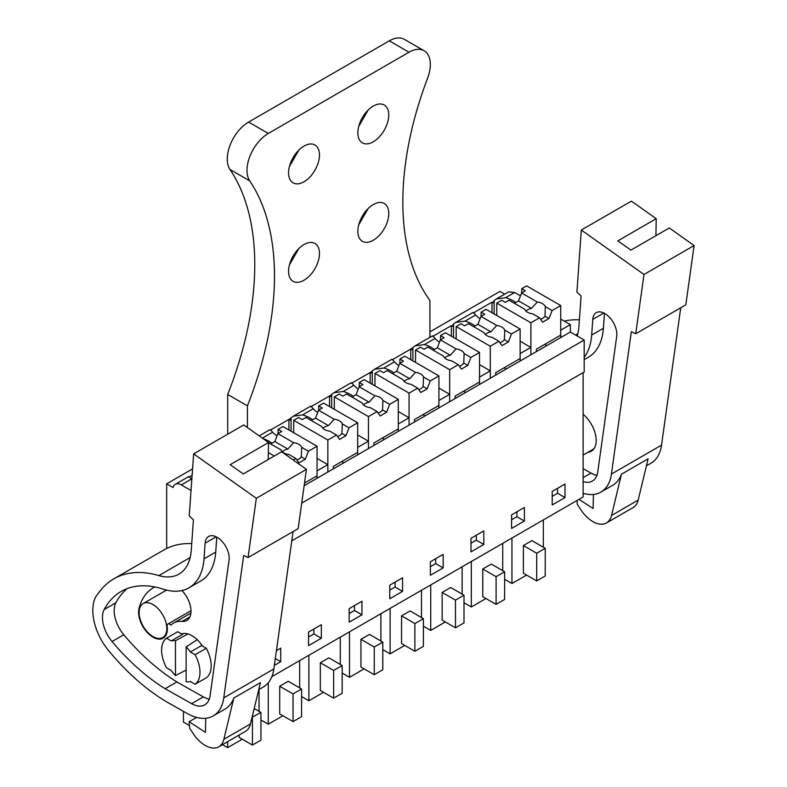 <?xml version="1.0" encoding="UTF-8"?>
<svg xmlns="http://www.w3.org/2000/svg" width="787" height="787" viewBox="0 0 787 787"><rect width="100%" height="100%" fill="white"/><g stroke="black" fill="none" stroke-linecap="round" stroke-linejoin="round"><path stroke-width="1.18" d="M291.78 540.846L584.19 372.025L584.19 340.023L301.716 503.109M271.859 676.653L583.128 496.951L583.128 372.635M429.899 331.868L499.981 291.406L504.713 294.131M496.597 298.814L508.609 291.879L514.639 292.479L520.482 295.853M560.737 319.099L570.329 324.637L560.737 330.176L560.737 337.564L570.329 332.025L570.329 324.637M570.329 332.025L584.19 340.023M565.007 484.025L552.218 491.413L552.218 504.949L565.007 497.571L565.007 484.025M443.17 554.363L430.381 561.751L430.381 575.287L443.17 567.909L443.17 554.363M389.772 598.74L402.56 591.352L402.56 577.815L389.772 585.203L389.772 598.74M524.398 507.477L511.599 514.855L511.599 528.402L524.398 521.014L524.398 507.477M483.779 530.92L470.99 538.308L470.99 551.844L483.779 544.456L483.779 530.92M321.342 638.247L321.342 624.711L308.543 632.089L308.543 645.635L321.342 638.247L313.875 633.938L313.875 629.02M349.162 608.646L349.162 622.183L361.951 614.795L361.951 601.258L349.162 608.646M274.358 665.369L280.723 661.69L280.723 648.154L276.424 650.642M192.579 468.885L166.677 483.838L166.677 548.46M291.062 431.227L291.062 417.808A12.061 6.965 60 0 0 290 420.022L288.937 419.412L270.541 430.027L290.639 418.418M331.681 407.774L331.681 394.366A12.061 6.965 60 0 0 330.609 396.579L329.546 395.959L311.15 406.584L331.258 394.976M372.29 384.331L372.29 370.913A12.061 6.965 60 0 0 371.218 373.127L370.156 372.517L351.759 383.131L371.867 371.533M412.9 360.889L412.9 347.47A12.061 6.965 60 0 0 411.837 349.684L410.765 349.064L392.379 359.689L412.477 348.08M453.509 337.436L453.509 324.018A12.061 6.965 60 0 0 452.446 326.241L451.374 325.621L432.988 336.246M515.613 302.562A27.319 15.77 0 0 0 505.638 297.673L496.302 298.981L494.118 300.575A12.061 6.965 60 0 0 493.055 302.788L491.993 302.178L473.597 312.793M166.677 483.838L173.071 487.537A12.061 6.965 60 0 1 175.294 484.32A12.061 6.965 60 0 1 181.325 484.92L191.389 479.106C189.421 476.745 188.467 476.046 188.526 477.011M192.126 475.299L189.323 476.922M552.09 310.55L545.352 306.664A10.546 6.089 0 0 0 542.509 303.654A10.546 6.089 0 0 0 537.295 302.011L521.604 292.951L525.352 290.787L521.732 288.701L526.631 285.868L560.737 305.563L552.09 310.55L549.011 318.479L542.617 322.178L539.548 317.8L530.891 322.788L530.891 354.789L520.128 361.007L520.128 353.619L525.509 350.51L530.891 347.411L530.891 354.789L560.737 337.564M511.481 334.003L504.742 330.107A10.546 6.089 0 0 0 501.899 327.097A10.546 6.089 0 0 0 496.686 325.454L480.995 316.404L484.743 314.239L481.113 312.144L486.022 309.311L520.128 329.005L511.481 334.003L508.402 341.932L502.008 345.621L498.928 341.243L490.281 346.241L490.281 378.242L479.519 384.45L479.519 377.071L490.281 370.854L490.281 378.242L520.128 361.007M470.872 357.446L464.133 353.56A10.546 6.089 0 0 0 461.29 350.549A10.546 6.089 0 0 0 456.076 348.907L440.386 339.846L444.134 337.682L440.504 335.587L445.412 332.763L479.519 352.458L470.872 357.446L467.793 365.375L461.398 369.073L458.319 364.696L449.672 369.683L449.672 401.685L438.91 407.902L438.91 400.514L449.672 394.297L449.672 401.685L479.519 384.45M430.263 380.888L423.524 377.003A10.546 6.089 0 0 0 420.671 373.992A10.546 6.089 0 0 0 415.467 372.349L399.776 363.289L403.515 361.135L399.894 359.039L404.793 356.206L438.91 375.901L430.263 380.888L427.184 388.827L420.789 392.516L417.71 388.139L409.063 393.126L409.063 425.128L398.301 431.345L398.301 423.967L409.063 417.749L409.063 425.128L438.91 407.902M389.644 404.341L382.915 400.445A10.546 6.089 0 0 0 380.062 397.445A10.546 6.089 0 0 0 374.858 395.802L359.167 386.742L362.905 384.577L359.285 382.482L364.184 379.649L398.301 399.343L389.644 404.341L386.574 412.27L380.18 415.959L377.101 411.581L368.454 416.579L368.454 448.58L357.682 454.797L357.682 447.41L368.454 441.192L368.454 448.58L398.301 431.345M349.035 427.784L342.296 423.898A10.546 6.089 0 0 0 339.453 420.888A10.546 6.089 0 0 0 334.239 419.245L318.548 410.184L322.296 408.02L318.676 405.935L323.575 403.101L357.682 422.796L349.035 427.784L345.955 435.713L339.561 439.412L336.492 435.034L327.845 440.022L327.845 472.023L317.072 478.24L317.072 470.852L322.454 467.744L327.845 464.645L327.845 472.023L357.682 454.797M304.146 485.707L317.072 478.24M191.044 490.527L181.325 484.92M565.007 497.571L557.54 493.262L557.54 488.333M552.218 496.331L557.54 493.262M443.17 567.909L435.713 563.6L435.713 558.672M430.381 566.679L435.713 563.6M402.56 591.352L395.094 587.043L395.094 582.124M389.772 590.122L395.094 587.043M524.398 521.014L516.931 516.705L516.931 511.786M511.599 519.784L516.931 516.705M483.779 544.456L476.322 540.148L476.322 535.229M470.99 543.227L476.322 540.148M308.543 637.017L313.875 633.938M361.951 614.795L354.484 610.496L354.484 605.567M349.162 613.565L354.484 610.496M280.723 661.69L275.312 658.571M504.624 579.291L511.943 583.521L511.943 538.042M526.582 575.081L511.943 583.521M543.345 547.211L543.345 519.922M531.904 540.61L523.385 545.539L536.704 553.231L545.234 548.303L531.904 540.61M545.234 548.303L545.234 575.995L536.704 580.924L523.385 573.231L523.385 545.539M382.787 649.629L390.116 653.859L390.116 608.381M404.744 645.419L390.116 653.859M421.507 617.559L421.507 590.26M410.076 610.958L401.547 615.877L414.867 623.57L423.396 618.651L410.076 610.958M423.396 618.651L423.396 646.343L414.867 651.262L401.547 643.569L401.547 615.877M342.178 673.082L349.507 677.312L349.507 631.833M364.135 668.861L349.507 677.312M380.898 641.002L380.898 613.703M369.467 634.401L360.938 639.319L374.258 647.012L382.787 642.094L369.467 634.401M382.787 642.094L382.787 669.786L374.258 674.705L360.938 667.022L360.938 639.319M485.963 598.523L471.334 606.974L471.334 561.495M502.726 570.664L502.726 543.364M491.295 564.063L482.765 568.981L496.095 576.674L504.624 571.756L491.295 564.063M504.624 571.756L504.624 599.448L496.095 604.367L482.765 596.674L482.765 568.981M464.005 602.744L471.334 606.974M445.353 621.966L430.725 630.417L430.725 584.938M462.117 594.106L462.117 566.817M450.685 587.505L442.156 592.434L455.486 600.127L464.005 595.198L450.685 587.505M464.005 595.198L464.005 622.891L455.486 627.819L442.156 620.126L442.156 592.434M423.396 626.186L430.725 630.417M260.95 719.977L268.278 724.207L268.278 682.772M282.907 715.757L268.278 724.207M299.67 687.897L299.67 660.598M288.239 681.296L279.71 686.215L293.039 693.908L301.569 688.989L288.239 681.296M301.569 688.989L301.569 716.682L293.039 721.6L279.71 713.907L279.71 686.215M301.569 696.525L308.888 700.755L308.888 655.276M323.526 692.314L308.888 700.755M340.289 664.444L340.289 637.155M328.848 657.843L320.329 662.772L333.649 670.465L342.178 665.536L328.848 657.843M342.178 665.536L342.178 693.229L333.649 698.158L320.329 690.465L320.329 662.772M189.421 725.565L183.46 722.122L183.46 711.369M222.475 744.65L227.669 747.65L227.669 741.659M242.298 739.2L227.669 747.65M259.061 711.34L259.061 689.451M254.211 708.536L260.95 712.432L260.95 740.124L252.43 745.053L239.1 737.36L239.1 735.058M262.356 438.133L272.607 432.211C270.639 429.85 269.685 429.151 269.744 430.115M259.189 435.88L269.862 429.722M288.937 419.412L288.937 429.997M312.557 419.796A27.319 15.77 0 0 0 302.582 414.906L313.216 408.768C311.249 406.407 310.294 405.708 310.363 406.672M293.541 416.048L310.472 406.279M302.582 414.906L293.246 416.215L291.062 417.808M329.546 395.959L329.546 406.545M353.176 396.353A27.319 15.77 0 0 0 343.201 391.464L353.835 385.325C351.868 382.954 350.913 382.256 350.972 383.22M351.11 382.807L334.15 392.605M343.201 391.464L333.855 392.772L331.681 394.366M370.156 372.517L370.156 383.102M393.785 372.9A27.319 15.77 0 0 0 383.81 368.011L394.444 361.872C392.477 359.511 391.523 358.813 391.582 359.777M374.76 369.162L391.69 359.384M383.81 368.011L374.464 369.319L372.29 370.913M410.765 349.064L410.765 359.649M434.394 349.458A27.319 15.77 0 0 0 424.419 344.568L435.054 338.43C433.086 336.059 432.132 335.36 432.191 336.334M424.419 344.568L415.074 345.877L412.9 347.47M451.374 325.621L451.374 336.206M475.004 326.015A27.319 15.77 0 0 0 465.028 321.116L455.693 322.434L453.509 324.018M465.028 321.116L475.663 314.977C473.695 312.616 472.741 311.918 472.8 312.882M472.938 312.469L455.978 322.267M491.993 302.178L491.993 312.764M494.118 300.575L494.118 313.993M175.294 484.32L188.634 476.617M544.752 344.332L546.886 345.562M175.471 675.561L175.471 640.746A22.607 13.054 60 0 0 171.202 640.923L166.5 638.208A27.132 15.661 60 0 0 166.5 667.74L171.202 670.465A22.607 13.054 60 0 0 175.471 675.561L186.125 670.121M175.471 640.746L187.975 633.948M186.125 646.904A22.607 13.054 60 0 1 190.395 652L195.097 654.715A27.132 15.661 60 0 1 195.097 684.257L190.395 681.542A22.607 13.054 60 0 1 186.125 681.709L186.125 646.904L197.212 639.693M152.973 636.555A19.596 11.313 60 0 1 140.175 619.28A19.596 11.313 60 0 1 143.175 603.58A19.596 11.313 60 0 1 152.973 604.554A19.596 11.313 60 0 1 165.782 621.819A19.596 11.313 60 0 1 162.771 637.519A19.596 11.313 60 0 1 152.973 636.555M536.704 580.924L536.704 553.231M414.867 651.262L414.867 623.57M374.258 674.705L374.258 647.012M496.095 604.367L496.095 576.674M455.486 627.819L455.486 600.127M293.039 721.6L293.039 693.908M333.649 698.158L333.649 670.465M252.125 717.183L260.95 712.432M252.43 745.053L252.43 717.36M271.948 443.248A27.319 15.77 0 0 0 263.202 438.733M327.845 464.645L317.072 458.428M272.607 432.211A27.319 15.77 0 0 0 277.054 435.919M341.696 461.566L343.83 462.795M368.454 441.192L357.682 434.975M313.216 408.768A27.319 15.77 0 0 0 317.663 412.477M382.305 438.113L384.44 439.353M409.063 417.749L398.301 411.532M353.835 385.325A27.319 15.77 0 0 0 358.272 389.024M422.914 414.67L425.049 415.9M449.672 394.297L438.91 388.089M394.444 361.872A27.319 15.77 0 0 0 398.891 365.581M463.533 391.228L465.658 392.457M490.281 370.854L479.519 364.637M435.054 338.43A27.319 15.77 0 0 0 439.5 342.129M504.142 367.775L506.277 369.005M530.891 347.411L520.128 341.194M475.663 314.977A27.319 15.77 0 0 0 480.109 318.686M171.202 640.923L182.397 634.46L177.685 631.745L166.5 638.208M190.395 652L201.58 645.537L206.292 648.252A27.132 15.661 60 0 1 206.292 677.794L195.097 684.257M195.097 654.715L206.292 648.252M635.719 333.757L644.002 274.476L581.318 230.04L631.42 201.118L656.22 218.697L617.844 240.852L630.928 250.118L669.294 227.964L694.095 245.554L685.821 304.835L635.719 333.757L631.351 331.652L611.43 474.059A52.759 30.457 60 0 1 600.914 492.082A52.759 30.457 60 0 1 583.128 493.272M680.745 307.756L661.533 445.137A52.759 30.457 60 0 1 651.016 463.159L646.432 465.806M606.452 522.962A27.132 15.661 60 0 0 611.529 515.485L621.464 474.207L648.114 458.821L638.178 500.099A27.132 15.661 60 0 1 633.102 507.585L606.452 522.962A27.132 15.661 60 0 1 580.629 509.425L577.284 504.29L576.999 500.493M621.464 474.207A52.759 30.457 60 0 1 612.64 485.313L600.914 492.082M577.205 335.99A60.294 34.815 60 0 0 578.917 326.507L581.081 296.01L576.91 292.066L581.318 230.04M583.128 481.546A26.719 15.425 60 0 0 592.434 481.044A26.719 15.425 60 0 0 597.756 471.915L616.713 336.364A17.048 9.838 60 0 0 616.811 335.459A17.048 9.838 60 0 0 609.846 317.702A17.048 9.838 60 0 0 596.271 312.665A17.048 9.838 60 0 0 592.778 319.394L591.667 335.026A73.348 42.35 60 0 1 584.19 357.288M564.259 321.126A135.669 78.326 60 0 1 579.389 319.827M656.22 218.697L655.915 235.697M593.437 494.443L593.083 508.51L578.986 499.342M694.095 245.554L644.002 274.476M591.667 335.026L603.393 328.258A73.348 42.35 60 0 1 588.361 357.229L584.19 359.639M603.393 328.258L604.455 313.315M596.939 475.309A26.719 15.425 60 0 1 591.017 473.076L583.128 468.619M584.269 493.597L583.128 494.256M583.128 414.296A23.364 13.487 60 0 1 595.503 434.699A23.364 13.487 60 0 1 591.342 451.187A23.364 13.487 60 0 1 588.027 452.23M248.053 557.57L256.326 498.289L193.651 453.863L243.744 424.941L268.544 442.52L230.178 464.674L243.252 473.941L281.628 451.787L306.428 469.367L298.145 528.648L248.053 557.57L243.685 555.474L223.764 697.882A52.759 30.457 60 0 1 213.247 715.904A52.759 30.457 60 0 1 187.296 713.534L169.52 703.509A173.356 100.087 60 0 1 107.888 649.668A40.698 23.502 60 0 1 97.913 633.112A44.416 25.646 60 0 1 95.699 596.851L99.339 591.932A135.669 78.326 60 0 1 113.82 578.858A135.669 78.326 60 0 1 158.866 575.592L190.159 557.521M293.079 531.579L273.856 668.95A52.759 30.457 60 0 1 263.34 686.972L258.766 689.619M218.786 746.784A27.132 15.661 60 0 0 223.862 739.298L233.798 698.03L260.438 682.644L250.502 723.912A27.132 15.661 60 0 1 245.436 731.398L218.786 746.784A27.132 15.661 60 0 1 192.953 733.248L189.618 728.113L189.126 721.728L205.417 732.333L205.771 718.265M233.798 698.03A52.759 30.457 60 0 1 224.974 709.126L213.247 715.904M158.866 575.592A60.294 34.815 60 0 0 178.895 574.136A60.294 34.815 60 0 0 191.251 550.32L193.415 519.833L189.234 515.879L193.651 453.863M104.179 609.522A25.696 14.835 60 0 0 112.059 641.513A173.356 100.087 60 0 0 165.142 688.723L191.615 703.657A26.719 15.425 60 0 0 204.758 704.857A26.719 15.425 60 0 0 210.09 695.738L229.047 560.187A17.048 9.838 60 0 0 229.145 559.272A17.048 9.838 60 0 0 222.17 541.515A17.048 9.838 60 0 0 208.604 536.478A17.048 9.838 60 0 0 205.112 543.217L204 558.839A73.348 42.35 60 0 1 188.969 587.82A73.348 42.35 60 0 1 163.371 589.197A121.1 69.915 60 0 0 121.109 591.48A121.1 69.915 60 0 0 104.179 609.522L115.896 602.753A121.1 69.915 60 0 1 127.258 588.587M113.82 578.858L163.922 549.936A135.669 78.326 60 0 1 191.723 543.64M268.544 442.52L268.239 459.519M306.428 469.367L256.326 498.289M204 558.839L215.727 552.071A73.348 42.35 60 0 1 200.695 581.042L188.969 587.82M215.727 552.071L216.789 537.137M209.263 699.131A26.719 15.425 60 0 1 203.341 696.889L176.868 681.955A173.356 100.087 60 0 1 123.785 634.745A25.696 14.835 60 0 1 115.896 602.753M165.142 688.723L176.868 681.955M196.602 717.419L189.126 721.728M181.531 633.958A23.364 13.487 60 0 1 191.989 635.689A23.364 13.487 60 0 1 202.446 646.038M181.964 590.545A20.354 11.746 60 0 1 186.775 620.49A20.354 11.746 60 0 1 182.092 621.396L189.893 616.89M154.842 586.964A77.352 44.662 60 0 0 153.317 587.781A77.352 44.662 60 0 0 139.053 608.341A20.354 11.746 60 0 0 138.679 614.165A20.354 11.746 60 0 0 148.231 633.496A20.354 11.746 60 0 0 163.155 638.178A20.354 11.746 60 0 0 167.277 626.934A3.768 2.174 60 0 1 167.887 624.052A3.768 2.174 60 0 1 170.917 625.193A36.655 21.16 60 0 1 173.661 623.029A36.655 21.16 60 0 1 182.092 621.396M545.352 306.664L544.988 316.158L549.011 318.479M560.737 305.563L560.737 335.095L536.331 349.192L536.331 351.651M539.548 317.8L532.809 313.905A10.546 6.089 0 0 1 527.595 312.262A10.546 6.089 0 0 1 524.752 309.252L509.061 300.201L505.313 302.356L501.693 300.27L496.784 303.103L496.784 315.528M521.732 288.701L521.732 292.882M521.604 292.951L518.535 300.88L514.383 303.27M537.295 302.011L531.51 308.376L518.535 300.88M531.51 308.376A10.546 6.089 0 0 0 525.952 311.032M540.59 319.296A10.546 6.089 0 0 0 544.988 316.158M496.784 303.103L530.891 322.788M504.742 330.107L504.378 339.6L508.402 341.932M520.128 329.005L520.128 358.547L495.721 372.635L495.721 375.104M498.928 341.243L492.2 337.357A10.546 6.089 0 0 1 486.986 335.715A10.546 6.089 0 0 1 484.133 332.704L468.452 323.644L464.704 325.808L461.074 323.713L456.175 326.546L456.175 338.981M481.113 312.144L481.113 316.325M480.995 316.404L477.916 324.333L473.774 326.723M496.686 325.454L490.901 331.829L477.916 324.333M490.901 331.829A10.546 6.089 0 0 0 485.343 334.485M499.981 342.738A10.546 6.089 0 0 0 504.378 339.6M456.175 326.546L490.281 346.241M464.133 353.56L463.759 363.053L467.793 365.375M479.519 352.458L479.519 381.99L455.112 396.087L455.112 398.547M458.319 364.696L451.581 360.8A10.546 6.089 0 0 1 446.377 359.157A10.546 6.089 0 0 1 443.524 356.147L427.833 347.087L424.095 349.251L420.465 347.165L415.566 349.989L415.566 362.423M440.504 335.587L440.504 339.777M440.386 339.846L437.306 347.775L433.165 350.166M456.076 348.907L450.292 355.271L437.306 347.775M450.292 355.271A10.546 6.089 0 0 0 444.734 357.928M459.372 366.191A10.546 6.089 0 0 0 463.759 363.053M415.566 349.989L449.672 369.683M423.524 377.003L423.15 386.496L427.184 388.827M438.91 375.901L438.91 405.443L414.493 419.53L414.493 421.989M417.71 388.139L410.971 384.253A10.546 6.089 0 0 1 405.758 382.6A10.546 6.089 0 0 1 402.914 379.6L387.224 370.539L383.476 372.704L379.855 370.608L374.956 373.441L374.956 385.866M399.894 359.039L399.894 363.22M399.776 363.289L396.697 371.218L392.556 373.618M415.467 372.349L409.683 378.714L396.697 371.218M409.683 378.714A10.546 6.089 0 0 0 404.115 381.38M418.763 389.634A10.546 6.089 0 0 0 423.15 386.496M374.956 373.441L409.063 393.126M382.915 400.445L382.541 409.948L386.574 412.27M398.301 399.343L398.301 428.885L373.884 442.983L373.884 445.442M377.101 411.581L370.362 407.696A10.546 6.089 0 0 1 365.148 406.053A10.546 6.089 0 0 1 362.305 403.042L346.614 393.982L342.866 396.146L339.246 394.051L334.337 396.884L334.337 409.319M359.285 382.482L359.285 386.673M359.167 386.742L356.088 394.671L351.946 397.061M374.858 395.802L369.073 402.167L356.088 394.671M369.073 402.167A10.546 6.089 0 0 0 363.505 404.823M378.154 413.077A10.546 6.089 0 0 0 382.541 409.948M334.337 396.884L368.454 416.579M342.296 423.898L341.932 433.391L345.955 435.713M357.682 422.796L357.682 452.328L333.275 466.425L333.275 468.885M336.492 435.034L329.753 431.138A10.546 6.089 0 0 1 324.539 429.495A10.546 6.089 0 0 1 321.696 426.485L306.005 417.435L302.257 419.589L298.637 417.503L293.728 420.327L293.728 432.761M318.676 405.935L318.676 410.116M318.548 410.184L315.479 418.113L311.337 420.504M334.239 419.245L328.454 425.61L315.479 418.113M328.454 425.61A10.546 6.089 0 0 0 322.896 428.266M337.534 436.529A10.546 6.089 0 0 0 341.932 433.391M293.728 420.327L327.845 440.022M277.939 433.637L281.687 431.473L278.057 429.377L282.966 426.544L317.072 446.239L308.425 451.236L301.687 447.341A10.546 6.089 0 0 0 298.844 444.33A10.546 6.089 0 0 0 293.63 442.688L277.939 433.637L274.86 441.566L270.718 443.957M301.687 447.341L301.323 456.834L305.346 459.165L298.952 462.854L295.873 458.477L293.226 460.011M308.425 451.236L305.346 459.165M317.072 446.239L317.072 475.781L304.52 483.031M278.057 429.377L278.057 433.558M293.63 442.688L287.845 449.062L274.86 441.566M268.544 442.697L281.087 449.938A10.546 6.089 0 0 0 283.93 452.948A10.546 6.089 0 0 0 289.144 454.591L295.873 458.477M287.845 449.062A10.546 6.089 0 0 0 282.287 451.718M296.925 459.972A10.546 6.089 0 0 0 301.323 456.834M268.367 452.584L274.309 456.007M429.899 337.328L429.899 300.477A274.279 158.354 120 0 1 427.607 78.149A30.152 17.403 120 0 0 424.085 50.732A30.152 17.403 120 0 0 409.004 52.227L389.29 40.845A30.152 17.403 -60 0 1 404.361 39.35L424.085 50.732M247.413 427.538L247.413 405.836A274.279 158.354 120 0 0 249.715 180.853A30.152 17.403 120 0 1 268.308 133.456L409.004 52.227M288.563 271.308A21.859 12.622 120 0 0 293.089 281.313A21.859 12.622 120 0 0 309.93 275.46A21.859 12.622 120 0 0 319.473 253.463A21.859 12.622 120 0 0 314.948 243.458A21.859 12.622 120 0 0 298.106 249.312A21.859 12.622 120 0 0 288.563 271.308M357.849 231.309A21.859 12.622 120 0 0 362.374 241.314A21.859 12.622 120 0 0 379.216 235.461A21.859 12.622 120 0 0 388.758 213.464A21.859 12.622 120 0 0 384.233 203.459A21.859 12.622 120 0 0 367.381 209.312A21.859 12.622 120 0 0 357.849 231.309M388.758 115A21.859 12.622 120 0 0 384.233 104.996A21.859 12.622 120 0 0 367.381 110.849A21.859 12.622 120 0 0 357.849 132.846A21.859 12.622 120 0 0 362.374 142.85A21.859 12.622 120 0 0 379.216 136.997A21.859 12.622 120 0 0 388.758 115M288.563 172.845A21.859 12.622 120 0 0 293.089 182.85A21.859 12.622 120 0 0 309.93 176.996A21.859 12.622 120 0 0 319.473 155A21.859 12.622 120 0 0 314.948 144.995A21.859 12.622 120 0 0 298.106 150.848A21.859 12.622 120 0 0 288.563 172.845M249.715 180.853L229.991 169.471A30.152 17.403 -60 0 1 248.594 122.074L389.29 40.845M247.413 405.836L227.699 394.444L227.699 434.208M229.991 169.471A274.279 158.354 -60 0 1 227.699 394.444M289.439 264.855L298.873 248.535M358.724 224.856L368.159 208.535M358.724 126.392L368.159 110.062M289.439 166.391L298.873 150.071M505.638 297.673L514.639 292.479M611.43 474.059L661.533 445.137M611.529 515.485L638.178 500.099M575.543 335.026L577.835 333.708M592.778 319.394L603.845 313M583.128 477.63L591.017 473.076M223.764 697.882L273.856 668.95M223.862 739.298L250.502 723.912M205.112 543.217L216.179 536.823M191.615 703.657L203.341 696.889M112.059 641.513L123.785 634.745M139.053 608.341L139.84 607.879M268.308 133.456L248.594 122.074M583.128 455.063L593.91 448.836M415.369 345.709L432.338 335.921M182.171 634.332L183.627 633.486M143.175 603.58L166.529 590.102M162.771 637.519L165.516 635.935M173.661 623.029L190.887 613.083M167.887 624.052L190.985 610.712"/></g></svg>
